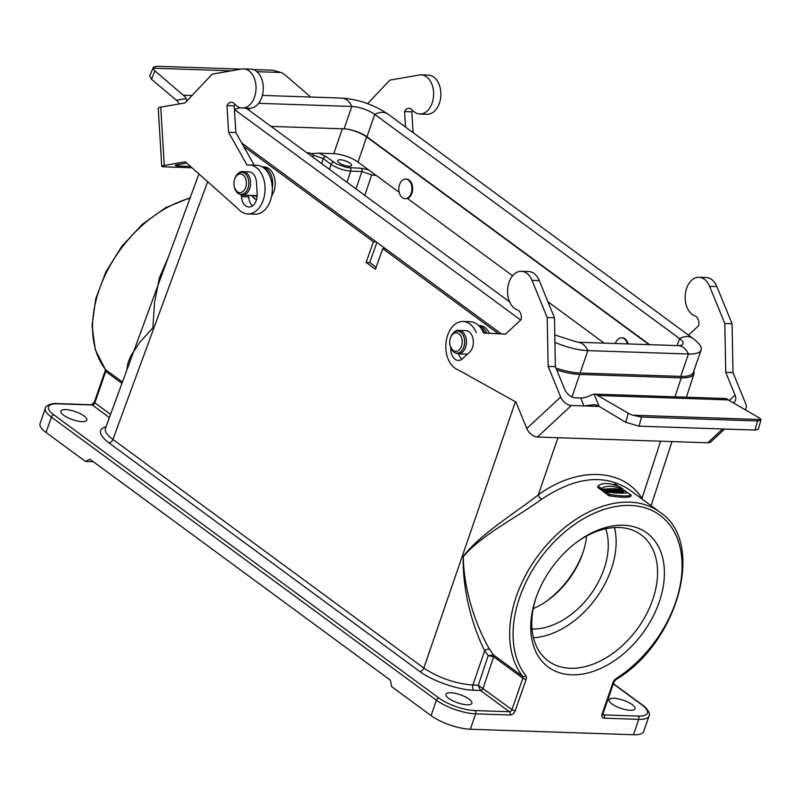 <?xml version="1.0" encoding="UTF-8"?>
<svg xmlns="http://www.w3.org/2000/svg" width="801" height="801" viewBox="0 0 801 801"><rect width="100%" height="100%" fill="white"/><g stroke="black" fill="none" stroke-linecap="round" stroke-linejoin="round"><path stroke-width="1.2" d="M489.862 649.681L493.516 654.928L522.703 676.384A107.694 72.48 -53.7 0 1 543.839 548.214A107.694 72.48 -53.7 0 1 659.934 512.189L629.115 489.531C604.375 473.541 575.168 476.825 541.496 499.363C513.892 519.238 481.371 535.188 463.298 556.635C463.689 590.307 476.365 627.323 489.862 649.681A3.915 2.763 148.4 0 0 484.705 650.642C472.65 627.223 462.197 590.057 463.268 556.335C480.82 533.816 511.318 515.764 538.282 494.898A3.915 1.312 -125.6 0 0 541.496 499.363M619.523 492.014L620.124 492.455A107.694 72.48 -53.7 0 1 621.035 492.555L621.496 491.233A109.166 73.472 126.3 0 0 620.585 491.133L617.691 489.01A109.166 73.472 -53.7 0 1 618.923 489.141L621.386 490.412L619.804 489.251A109.166 73.472 -53.7 0 1 620.715 489.381L623.599 491.504A109.166 73.472 126.3 0 0 622.397 491.343L619.884 490.042L621.496 491.233M621.135 492.245L621.946 492.665A107.694 72.48 -53.7 0 1 623.138 492.825L623.599 491.504M613.906 490.833L612.785 490.002L614.617 490.833A109.166 73.472 -53.7 0 1 615.819 490.843L611.513 488.7A109.166 73.472 126.3 0 0 610.032 488.72L612.915 490.843A109.166 73.472 -53.7 0 1 613.906 490.833L613.456 492.144A107.694 72.48 126.3 0 0 612.455 492.164L612.174 491.954M615.819 490.843L615.358 492.164A107.694 72.48 126.3 0 0 614.157 492.144L613.546 491.874M607.258 492.124L607.599 491.143L606.457 490.302A109.166 73.472 126.3 0 0 605.316 490.422L606.457 491.253A109.166 73.472 126.3 0 0 605.426 491.373L602.542 489.251L602.072 490.582L604.965 492.705A107.694 72.48 -53.7 0 1 605.886 492.595M609.671 491.894A107.694 72.48 -53.7 0 1 610.432 491.864L611.103 492.204A107.694 72.48 -53.7 0 1 612.104 492.174L612.565 490.853A109.166 73.472 126.3 0 0 611.563 490.883L610.883 490.542A109.166 73.472 126.3 0 0 609.721 490.602L609.992 490.953A109.166 73.472 126.3 0 0 608.98 491.023L607.328 488.82A109.166 73.472 -53.7 0 1 608.45 488.76L612.565 490.853M608.95 492.325A107.694 72.48 -53.7 0 1 609.531 492.285L609.992 490.953M624.88 493.106L623.248 492.505M606.107 491.974L605.646 493.306L608.94 495.739C620.304 497.521 627.553 497.761 630.687 496.47L631.148 495.138C628.014 496.45 620.765 496.199 609.411 494.407L606.107 491.974C616.78 493.266 624.029 493.506 627.854 492.705L631.148 495.138M617.391 491.544L618.432 492.315A107.694 72.48 -53.7 0 1 619.393 492.385L619.854 491.063A109.166 73.472 126.3 0 0 618.893 490.993L615.999 488.87A109.166 73.472 -53.7 0 1 616.97 488.94L619.854 491.063M618.192 489.061L600.91 489.832L597.606 487.398L598.067 486.067L601.371 488.5C606.007 485.336 613.256 485.586 623.118 489.231L619.814 486.798C609.271 482.663 602.022 482.422 598.067 486.067M615.518 491.704L616.179 492.194A107.694 72.48 -53.7 0 1 617.15 492.235L617.611 490.913A109.166 73.472 126.3 0 0 616.63 490.873L614.447 489.261A109.166 73.472 126.3 0 0 613.676 489.241L612.975 488.72A109.166 73.472 -53.7 0 1 615.488 488.83L616.189 489.351A109.166 73.472 126.3 0 0 615.418 489.301L617.611 490.913M126.878 369.952L127.84 363.564L130.523 356.315L139.684 342.458L152.871 327.799L154.573 302.428L159.409 277.837L168.48 256.781M243.594 146.303L373.436 241.792L366.107 262.398L375.449 269.266L382.778 248.66L498.432 333.717M376.22 241.892L373.436 241.792M385.551 248.751L382.778 248.66M556.755 369.952C565.326 372.665 572.975 374.147 579.714 374.427L681.21 377.852C688.63 378.022 692.915 376.65 694.046 373.707L693.886 370.813M450.763 692.765A13.707 4.245 -160.9 0 1 465.171 696.79A13.707 4.245 -160.9 0 1 471.879 703.258A13.707 4.245 -160.9 0 1 457.541 702.787A13.707 4.245 -160.9 0 1 445.977 694.287A13.707 4.245 -160.9 0 1 450.763 692.765M65.732 409.611A13.707 4.245 -160.9 0 1 80.14 413.626A13.707 4.245 -160.9 0 1 86.848 420.104A13.707 4.245 -160.9 0 1 72.511 419.624A13.707 4.245 -160.9 0 1 60.946 411.133A13.707 4.245 -160.9 0 1 65.732 409.611M271.629 196.125L273.902 191.619A17.131 11.504 -88.1 0 0 264.27 166.978L262.227 166.918M613.856 698.272A13.707 4.245 -160.9 0 1 628.274 702.287A13.707 4.245 -160.9 0 1 634.983 708.755A13.707 4.245 -160.9 0 1 620.635 708.284A13.707 4.245 -160.9 0 1 609.07 699.784A13.707 4.245 -160.9 0 1 613.856 698.272M602.913 714.382L603.634 714.913A2.443 1.642 91.9 0 1 604.334 718.187A4.896 3.294 -53.7 0 1 602.232 713.661L613.105 682.272A4.896 3.294 126.3 0 1 615.879 678.737A105.251 70.838 126.3 0 0 677.516 538.993A105.251 70.838 126.3 0 0 561.271 535.078A105.251 70.838 126.3 0 0 525.826 675.704A4.896 3.294 -53.7 0 1 526.117 679.338L515.243 710.727A4.896 3.294 -53.7 0 1 510.097 715.003L475.664 713.841L470.337 729.24A29.377 9.091 -160.9 0 1 431.088 715.633L436.415 700.244L51.394 417.081L46.057 432.48L85.437 461.436L93.296 461.696M46.057 432.48A29.377 9.091 -160.9 0 1 40.05 423.599L45.377 408.2A29.377 9.091 -160.9 0 0 51.394 417.081A2.443 1.652 -53.7 0 1 53.967 414.938L438.988 698.102A26.924 8.33 19.1 0 0 474.963 710.577L509.396 711.729L480.5 690.482L478.267 685.255L511.979 709.596L522.843 678.207L493.656 656.74L488.169 655.659L493.516 654.928A2.443 1.662 -54.7 0 1 493.656 656.74L483.073 688.339A2.443 1.652 126.3 0 1 480.5 690.482L473.992 690.252C458.192 689.911 432.31 680.94 419.704 671.438L108.836 442.813C98.583 434.763 97.642 429.396 106.022 426.713M85.437 461.436L89.872 459.183L390.317 680.129L391.709 686.677L431.088 715.633M602.983 714.702A2.443 1.652 -53.7 0 0 603.634 714.913L638.067 716.074A26.924 8.33 19.1 0 0 641.961 704.95A2.443 1.652 -53.7 0 1 642.652 705.17C647.058 707.844 650.893 714.452 649.02 716.084L643.694 731.483A29.377 9.091 -160.9 0 1 633.431 734.737L638.767 719.348L604.334 718.187M470.337 729.24L633.431 734.737M659.193 602.102A83.224 56.01 -53.7 0 1 571.554 674.802A83.224 56.01 -53.7 0 1 536.069 597.636A83.224 56.01 -53.7 0 1 576.97 542.027A83.224 56.01 -53.7 0 1 646.787 532.915A83.224 56.01 -53.7 0 1 659.193 602.102M557.937 437.726L538.282 494.898C577.271 466.362 622.747 467.894 641.991 498.392L642.552 499.413M163.054 271.529L105.442 428.295C104.51 431.288 107.014 435.003 112.931 439.429L423.809 668.054C438.708 677.886 455.058 683.563 472.86 685.065L478.267 685.255L488.169 655.659L484.705 650.642L472.86 685.065A3.915 2.633 -88.1 0 0 473.992 690.252M660.605 441.191L641.991 498.392A3.915 2.783 -33.4 0 0 641.661 498.753M347.704 129.221A18.113 5.607 -160.9 0 1 366.648 136.981L357.967 162.052A18.113 5.607 19.1 0 0 333.767 153.662L342.367 128.801M649.02 344.64L366.648 136.981M628.124 343.929A9.792 6.578 -88.1 0 0 625.02 338.853A9.792 6.578 -88.1 0 0 622.297 337.862A9.792 6.578 -88.1 0 0 621.936 337.872M311.589 153.552L318.938 153.161L325.847 156.485L336.56 164.005L346.593 167.489L361.211 168.27L368.67 169.922L357.967 162.052M368.67 169.922L399.168 192.35M512.61 275.774L407.449 198.438A9.792 6.578 -88.1 0 0 412.635 189.997A9.792 6.578 -88.1 0 0 409.171 180.115A9.792 6.578 -88.1 0 0 406.447 179.124A9.792 6.578 -88.1 0 0 406.087 179.124M547.904 301.737L604.184 343.128M376.34 175.569L371.734 174.918L361.922 171.494L350.708 171.124C343.589 170.513 337.041 168.26 331.073 164.355L323.274 158.628L313.481 155.174L309.446 152.841L306.813 152.751M318.938 153.161L333.767 153.662M582.908 552.72C575.729 571.694 564.044 587.533 547.874 600.239M340.225 159.81A7.339 2.273 19.1 0 0 337.662 160.631A7.339 2.273 19.1 0 0 343.859 165.176A7.339 2.273 19.1 0 0 351.539 165.437A7.339 2.273 19.1 0 0 347.954 161.972A7.339 2.273 19.1 0 0 340.225 159.81M407.449 198.438L405.416 198.668M620.124 492.455L620.585 491.133M621.946 492.665L622.397 491.343M616.179 492.194L616.63 490.873M614.157 490.082L614.447 489.261M609.781 489.431L610.032 488.72M612.455 492.164L612.915 490.843M614.157 492.144L614.617 490.833M606.197 491.063L606.457 490.302M606.207 491.984L606.457 491.253M604.965 492.705L605.426 491.373M602.542 489.251A109.166 73.472 -53.7 0 1 603.574 489.131L604.615 489.902A109.166 73.472 -53.7 0 1 605.756 489.791L604.705 489.021A109.166 73.472 -53.7 0 1 605.726 488.93L608.62 491.053A109.166 73.472 126.3 0 0 607.599 491.143M604.445 489.781L604.705 489.021M608.209 492.235L608.62 491.053M622.938 489.761L623.118 489.231M600.91 489.832L601.371 488.5M617.201 485.526L614.307 483.934L617.201 485.526M611.103 492.204L611.563 490.883M610.432 491.864L610.883 490.542M608.55 492.275L608.98 491.023M606.978 489.842L607.328 488.82M618.432 492.315L618.893 490.993M626.742 491.944L625.341 490.913A109.166 73.472 126.3 0 0 624.42 490.733L625.291 491.373C620.425 489.031 624.61 490.633 624.82 490.532L622.107 489.852L626.742 491.944L626.392 492.975M625.291 491.373C620.425 489.031 624.61 490.633 624.82 490.532L624.73 490.793M608.94 495.739L609.411 494.407M609.441 490.222L608.94 489.561L610.192 490.192A109.166 73.472 126.3 0 0 609.441 490.222M617.03 485.396L614.577 484.044L617.03 485.396M612.565 489.671L611.954 489.221A109.166 73.472 126.3 0 0 611.724 489.221L612.334 489.671A109.166 73.472 -53.7 0 1 612.565 489.671L611.904 489.351M616.359 484.795L615.568 484.265A109.166 73.472 126.3 0 0 615.058 484.174L616.279 485.076A109.166 73.472 -53.7 0 1 616.49 485.116L615.959 484.725A109.166 73.472 -53.7 0 1 616.139 484.755L616.98 485.206A109.166 73.472 -53.7 0 1 617.211 485.246L615.568 484.265M616.099 484.655A109.166 73.472 126.3 0 0 615.789 484.595L615.438 484.335A109.166 73.472 -53.7 0 1 615.749 484.395L615.699 484.535M366.107 262.398L369.722 262.568L376.901 242.393M376.15 267.294L369.722 262.568M533.436 637.746A78.328 52.716 126.3 0 0 611.233 569.381A78.328 52.716 126.3 0 0 614.467 527.569M605.696 528.79A68.536 46.128 -53.7 0 1 590.407 594.753A68.536 46.128 -53.7 0 1 532.004 629.005M536.44 596.615A78.328 52.716 126.3 0 0 548.254 660.985A78.328 52.716 126.3 0 0 652.655 599.839A78.328 52.716 126.3 0 0 641.07 534.788A78.328 52.716 126.3 0 0 576.099 542.678M586.612 536.039A68.536 46.128 -53.7 0 1 582.567 553.711A68.536 46.128 -53.7 0 1 548.895 599.498A68.536 46.128 -53.7 0 1 533.236 608.62M270.978 126.398L344.09 128.861A17.131 5.307 -160.9 0 1 366.978 136.801L649.621 344.66M556.014 368.13A36.225 11.214 19.1 0 0 580.114 373.016L680.69 376.41A36.225 11.214 19.1 0 0 693.346 372.395L701.095 349.987A36.225 11.214 19.1 0 0 696.82 341.586L692.905 338.392A19.584 13.176 126.3 0 0 679.548 338.563L374.738 114.393L366.978 136.801M241.712 142.968L501.266 333.847M554.933 342.367A36.225 11.214 19.1 0 0 587.874 350.618L688.449 354.012A36.225 11.214 19.1 0 0 701.095 349.987M680.69 376.41L688.449 354.012A19.584 13.156 -88.1 0 0 678.107 345.621L679.008 345.611A17.131 5.307 19.1 0 0 683.053 343.739A17.131 5.307 19.1 0 0 679.548 338.563L677.125 345.581M234.443 109.517A36.225 11.214 19.1 0 0 234.653 109.677L520.7 320.04M246.528 108.165A17.131 5.307 19.1 0 0 247.309 108.946L509.646 301.917M258.603 103.319L351.849 106.463A17.131 5.307 -160.9 0 1 374.738 114.393A19.584 13.176 126.3 0 1 388.084 114.223L692.905 338.392M408.43 180.085A9.792 6.578 91.9 0 1 411.734 191.199A9.792 6.578 91.9 0 1 405.056 198.668A9.792 6.578 91.9 0 1 398.808 188.666A9.792 6.578 91.9 0 1 405.717 179.104A9.792 6.578 91.9 0 1 408.43 180.085M237.236 191.669A9.302 6.248 -88.1 0 0 245.667 187.404A9.302 6.248 -88.1 0 0 243.043 174.968A9.302 6.248 -88.1 0 0 234.603 179.204A9.302 6.248 -88.1 0 0 234.343 187.044A9.302 6.248 -88.1 0 0 237.236 191.669M453.086 350.407A9.302 6.248 -88.1 0 0 461.516 346.142A9.302 6.248 -88.1 0 0 458.893 333.707A9.302 6.248 -88.1 0 0 450.452 337.942A9.302 6.248 -88.1 0 0 450.182 345.782A9.302 6.248 -88.1 0 0 453.086 350.407M489.271 333.306A17.131 11.504 -88.1 0 0 480.119 325.727L478.848 325.677M615.348 343.499A9.792 6.578 91.9 0 1 621.566 337.842A9.792 6.578 91.9 0 1 624.279 338.833A9.792 6.578 91.9 0 1 627.393 343.909M755.013 430.077L758.387 429.146L760.93 420.004L757.556 420.946L755.013 430.077L639.028 426.172L641.571 417.041L757.556 420.946M724.585 398.508A9.792 6.578 91.9 0 1 725.015 398.498A9.792 6.578 91.9 0 1 728.229 399.889L758.747 417.621A9.792 2.463 -164.5 0 1 760.9 419.544L760.93 420.014M722.602 428.986L707.784 442.783L537.431 437.036L571.313 405.506L583.999 405.927L594.432 404.645L597.656 405.496L625.741 422.297L639.028 426.172M641.571 417.041L632.87 415.228A9.792 2.463 -164.5 0 1 628.264 413.226L597.746 395.494A9.792 6.578 -88.1 0 0 594.532 394.102A9.792 6.578 -88.1 0 0 594.102 394.102L589.856 395.594A9.792 4.035 -22.3 0 1 580.755 398.007L583.999 405.927L599.308 406.447M571.313 405.506A9.792 6.028 -132.9 0 1 560.68 397.006L526.798 428.535L515.954 402.042L457.942 369.722A24.481 16.441 91.9 0 1 445.997 342.778A24.481 16.441 91.9 0 1 463.068 321.481L470.317 321.722A24.481 16.441 91.9 0 1 483.614 333.046L505.561 334.137L521.091 319.679A7.82 5.257 -88.1 0 0 517.396 309.937A19.584 13.156 91.9 0 1 507.704 288.43A19.584 13.156 91.9 0 1 521.371 271.299L528.62 271.539A19.584 13.156 91.9 0 1 539.253 280.6L554.462 317.757L555.393 366.618L564.685 389.326A9.792 6.028 47.1 0 0 575.318 397.827L580.755 398.007M733.195 402.773A9.792 6.028 47.1 0 0 734.457 401.992A9.792 6.028 47.1 0 0 735.038 395.073L729.23 400.47M688.5 335.148L698.692 325.667A7.82 5.257 91.9 0 0 694.998 315.934A19.584 13.156 -88.1 0 1 685.306 294.418A19.584 13.156 -88.1 0 1 698.973 277.286A19.584 13.156 -88.1 0 1 709.606 286.347L724.815 323.504L725.746 372.365L735.038 395.073M707.784 442.783A9.792 6.028 47.1 0 0 711.068 441.691L724.655 429.056M725.746 372.365L732.995 372.605L745.531 403.233A9.792 6.028 -132.9 0 1 745.29 409.802M526.798 428.535A9.792 6.028 47.1 0 0 537.431 437.036M555.393 366.618L548.144 366.377L560.68 397.006M732.995 372.605L732.064 323.744L716.855 286.588A19.584 13.156 -88.1 0 0 706.222 277.526L698.973 277.286M597.746 395.494L728.229 399.889M632.87 415.228L760.9 419.544M724.815 323.504L732.064 323.744M483.614 333.046L505.651 334.047M458.693 353.902A11.745 7.89 -88.1 0 0 461.967 359.228M467.464 354.192L458.152 353.882A11.745 7.89 -88.1 0 0 466.432 342.407A11.745 7.89 -88.1 0 0 458.943 330.402L465.862 330.633A11.745 7.89 91.9 0 1 473.131 339.213A11.745 7.89 91.9 0 1 469.526 352.28L462.748 358.588A11.745 7.89 91.9 0 1 458.292 360.42A11.745 7.89 91.9 0 1 450.833 347.854M521.371 271.299A19.584 13.156 91.9 0 1 532.004 280.36L547.213 317.516L548.144 366.377M554.462 317.757L547.213 317.516M463.068 321.481A24.481 16.441 91.9 0 1 476.365 332.795M186.783 101.086L186.192 98.553A9.792 6.578 -88.1 0 0 183.219 95.199L154.943 70.828A9.792 3.444 -158.1 0 1 153.031 68.175L149.687 75.925L151.539 79.279L177.722 101.337L179.164 103.94M153.101 67.444L156.545 66.263L241.061 69.116M310.728 97.031L285.416 75.234A9.792 3.444 -158.1 0 0 281.061 72.49L272.53 70.178L253.156 69.527M190.498 166.418L178.513 166.017L178.423 164.525M186.733 163.074L177.812 164.626A9.792 1.011 176.5 0 0 175.289 165.467A9.792 1.011 176.5 0 0 178.513 166.017M192.02 167.779L164.976 166.868A9.792 1.011 -3.5 0 1 161.752 166.318A9.792 1.011 -3.5 0 1 164.275 165.477L160.741 107.154L185.061 102.918L212.205 74.153L241.702 69.006A19.584 13.156 91.9 0 1 243.534 68.876L250.783 69.116A19.584 13.156 91.9 0 1 263.269 89.131A19.584 13.156 91.9 0 1 249.471 108.265L248.831 110.107M235.053 104.5A7.82 5.257 -88.1 0 0 234.222 105.842L235.844 132.576L254.257 165.186M243.534 68.876A19.584 13.156 91.9 0 1 256.03 88.891A19.584 13.156 91.9 0 1 242.222 108.015A19.584 13.156 91.9 0 1 234.533 103.91A7.82 5.257 -88.1 0 0 231.459 102.278A7.82 5.257 -88.1 0 0 226.973 105.602L228.595 132.335L247.149 165.186A24.481 16.441 91.9 0 1 249.441 165.026L256.69 165.266A24.481 16.441 91.9 0 1 272.3 190.288A24.481 16.441 91.9 0 1 255.038 214.197L247.789 213.947A24.481 16.441 91.9 0 1 238.308 208.971L185.311 161.812L164.275 165.477M248.59 195.354L248.68 196.876A11.745 7.89 -88.1 0 0 252.575 205.817M160.741 107.154A9.792 1.011 176.5 0 0 158.218 107.995L161.752 166.318M249.441 165.026A24.481 16.441 91.9 0 1 265.051 190.037A24.481 16.441 91.9 0 1 247.789 213.947M257.191 195.354A11.745 7.89 -88.1 0 1 255.449 195.584L242.302 195.144A11.745 7.89 -88.1 0 0 250.583 183.669A11.745 7.89 -88.1 0 0 243.093 171.654L248.991 171.855A11.745 7.89 91.9 0 1 256.46 182.227L257.161 193.892A11.745 7.89 91.9 0 1 248.901 207.008A11.745 7.89 91.9 0 1 241.431 196.635L241.341 195.043M192.06 95.499L183.219 95.199M281.061 72.49L256.951 71.679M231.339 70.818L153.031 68.175M234.222 105.842L226.973 105.602M235.844 132.576L228.595 132.335M405.516 127.039L404.575 111.589A7.82 5.257 91.9 0 1 409.061 108.265A7.82 5.257 91.9 0 1 412.125 109.907A19.584 13.156 -88.1 0 0 419.814 114.002A19.584 13.156 -88.1 0 0 433.621 94.878A19.584 13.156 -88.1 0 0 421.136 74.863A19.584 13.156 -88.1 0 0 419.303 74.994L389.807 80.14L367.609 103.649M413.086 132.606L411.824 111.83A7.82 5.257 91.9 0 1 412.655 110.488M404.575 111.589L411.824 111.83M419.814 114.002L427.063 114.253A19.584 13.156 -88.1 0 0 440.87 95.119A19.584 13.156 -88.1 0 0 428.385 75.114L421.136 74.863M189.997 198.227A107.694 72.48 126.3 0 0 106.223 272.911A107.694 72.48 126.3 0 0 105.592 369.631L122.443 382.027M579.714 374.427L571.964 396.966M675.033 396.815L681.21 377.852M109.387 417.551L92.285 404.976L57.852 403.814A26.924 8.33 19.1 0 0 53.967 414.938M207.669 181.697L112.931 439.429A3.915 2.633 -53.7 0 1 108.836 442.813M419.704 671.438A3.915 2.633 -53.7 0 0 423.809 668.054L515.413 401.742M641.961 704.95L613.306 683.874M121.942 383.379L105.732 371.454L94.858 402.843L110.548 414.377M649.02 716.084A29.377 9.091 -160.9 0 1 638.767 719.348A2.443 1.642 91.9 0 0 638.067 716.074M474.963 710.577A2.443 1.642 -88.1 0 1 475.664 713.841A29.377 9.091 -160.9 0 1 436.415 700.244A2.443 1.652 -53.7 0 1 438.988 698.102M190.187 197.717L165.737 207.649L142.368 224.27L121.882 246.237L105.892 271.829L95.669 299.023L92.035 325.697L95.309 349.787L105.332 369.381L105.231 370.713A2.443 0.761 -160.9 0 0 105.732 371.454A2.443 1.652 126.3 0 0 105.592 369.631A2.443 1.782 141.8 0 1 105.332 369.381A2.443 1.782 141.8 0 1 105.141 369.061M94.358 402.102L91.604 404.735A2.443 1.642 -88.1 0 1 92.285 404.976A2.443 1.652 126.3 0 0 94.858 402.843A2.443 0.761 -160.9 0 1 94.358 402.102L105.231 370.713M602.953 714.682L603.083 713.391A2.443 0.761 -160.9 0 1 602.232 713.661M613.105 682.272A2.443 0.761 19.1 0 0 613.956 682.001L603.083 713.391M91.604 404.735L57.181 403.574A2.443 1.642 91.9 0 1 57.852 403.814M493.666 656.75A2.443 1.652 126.3 0 0 493.516 654.928M615.879 678.737A2.443 0.901 57.5 0 1 615.729 679.729C678.457 642.843 706.001 541.957 659.934 512.189M525.826 675.704A2.443 1.782 141.8 0 1 522.703 676.384A2.443 1.652 -53.7 0 1 522.843 678.207A2.443 0.761 -160.9 0 0 526.117 679.338M515.243 710.727A2.443 0.761 -160.9 0 1 511.979 709.596A2.443 1.652 126.3 0 1 509.396 711.729A2.443 1.642 -88.1 0 1 510.097 715.003M480.49 690.472A2.443 1.622 125.9 0 0 483.043 688.319M355.994 188.916L361.922 171.494A2.443 1.642 91.9 0 0 361.211 168.27M349.997 167.89A2.443 1.642 91.9 0 1 350.708 171.124L347.003 182.308M312.831 157.176L313.481 155.174M325.847 156.485A2.443 1.652 126.3 0 0 323.274 158.628L321.632 163.654M329.411 169.371L331.073 164.355A2.443 1.652 126.3 0 1 333.647 162.223M371.734 174.918L364.765 195.374M580.114 373.016L587.874 350.618A19.584 13.156 -88.1 0 0 577.521 342.227L678.107 345.621M234.483 110.158L234.653 109.677A19.584 13.176 -53.7 0 1 240.45 107.775M245.226 108.115A19.584 13.176 -53.7 0 1 248 109.497M262.368 95.399L341.496 98.072A19.584 13.156 91.9 0 1 351.849 106.463L344.09 128.861M234.343 187.044L234.543 187.774A11.034 7.409 -88.1 0 0 237.977 193.271A11.034 7.409 -88.1 0 0 247.98 188.205A11.034 7.409 -88.1 0 0 244.866 173.457A11.034 7.409 -88.1 0 0 234.853 178.483L234.603 179.204M253.977 195.534A12.325 8.28 -88.1 0 0 257.151 196.175M251.804 195.464A16.42 11.024 -88.1 0 0 254.788 198.728A16.42 11.024 -88.1 0 0 256.52 199.729M269.446 175.379A16.42 11.024 -88.1 0 0 266.082 170.132M272.31 187.995A17.131 11.504 -88.1 0 0 262.257 166.928M450.182 345.782L450.392 346.523A11.034 7.409 -88.1 0 0 453.827 352.009A11.034 7.409 -88.1 0 0 463.829 346.943A11.034 7.409 -88.1 0 0 460.715 332.195A11.034 7.409 -88.1 0 0 450.703 337.221L450.452 337.942M484.865 333.106A16.42 11.024 -88.1 0 0 480.77 327.909M486.748 333.186A17.131 11.504 -88.1 0 0 478.978 325.807M628.264 413.226L625.741 422.297M599.108 406.327L594.102 394.102M709.606 286.347L716.855 286.588M539.253 280.6L532.004 280.36M151.539 79.279L154.943 70.828M186.192 98.553L176.49 100.245M248.68 196.876L241.431 196.635M651.103 505.701L671.969 441.571M686.407 397.196L694.046 373.707M198.928 173.927L162.773 272.31M162.743 272.39L163.024 271.619M642.652 705.17L613.386 683.653M613.956 682.001L615.729 679.729M57.181 403.574C52.055 402.943 44.926 405.747 45.377 408.2M614.017 484.775L614.307 483.934M622.107 489.852L621.646 491.183M554.793 334.958L577.521 342.227M341.496 98.072C358.478 99.294 374.007 104.681 388.084 114.223M405.056 198.668L405.777 198.698M405.717 179.104L406.447 179.124M242.302 195.144L238.348 193.732L234.543 187.774M243.093 171.654C240.18 171.013 237.436 173.286 234.853 178.483M256.44 200L251.784 195.464M458.152 353.882L454.197 352.47L450.392 346.523M458.943 330.402C456.029 329.752 453.286 332.025 450.703 337.221M621.566 337.842L622.297 337.862M594.532 394.102L725.015 398.498M249.471 108.265L242.222 108.015"/></g></svg>
